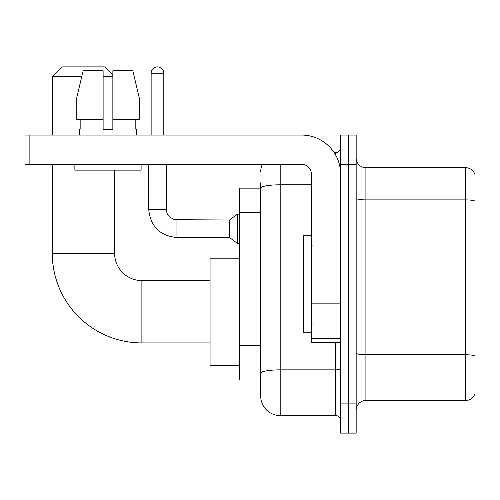 <?xml version="1.0" encoding="UTF-8"?>
<svg xmlns="http://www.w3.org/2000/svg" width="500" height="500" viewBox="0 0 500 500"><rect width="100%" height="100%" fill="white"/><g stroke="black" fill="none" stroke-linecap="round" stroke-linejoin="round"><path stroke-width="0.75" d="M280.194 164.288L280.194 415.588A19.481 19.481 0 0 1 260.712 396.106L260.712 182.794L260.712 188.15L239.288 188.15L239.288 380.031L260.712 380.031M340.588 403.894L340.588 433.119L348.375 433.119L348.375 403.894L348.375 433.119L356.169 433.119L356.169 403.894L348.375 403.894L348.375 164.288L348.375 403.894L340.588 403.894L340.588 164.288L348.375 164.288L348.375 135.062L348.375 164.288L356.169 164.288L356.169 403.894M356.169 164.288L356.169 135.062L340.588 135.062L340.588 164.288M280.194 415.588L335.712 415.588L335.712 342.531M334.162 152.6L335.712 152.6A4.869 4.869 0 0 0 340.588 147.725M260.712 396.106L260.712 376.625M311.363 184.794L280.194 184.794A19.481 3.381 180 0 0 260.712 188.175L260.712 182.794M340.588 420.456A4.869 4.869 0 0 0 335.712 415.588M260.712 172.075A19.481 19.481 0 0 1 262.337 164.288M356.169 410.225A9.738 9.738 0 0 1 365.906 400.487L465.65 400.487L465.65 167.694L365.906 167.694A9.738 9.738 0 0 1 356.169 157.956A9.738 9.738 0 0 0 365.906 167.694L365.906 400.487M475 174.706A9.738 9.738 0 0 0 465.65 167.694A9.738 9.738 0 0 1 475 174.706L475 393.475A9.738 9.738 0 0 1 465.65 400.487M356.169 198.2A9.738 1.694 0 0 0 365.906 199.887L465.65 199.887A9.738 1.694 180 0 1 475 201.106L475 175.487M139.756 119.481L139.756 100L132.838 70.781L139.756 100L139.756 119.481L112.856 119.481L112.856 70.781L132.838 70.781L139.756 100L112.856 100M210.062 342.925L141.881 342.925A89.612 89.612 0 0 1 52.275 253.312L52.275 164.288M141.881 342.925L141.881 280.587A27.275 27.275 0 0 1 114.612 253.312L114.612 170.131M81.744 76.625L52.275 76.625L62.013 66.881L104.869 66.881L112.856 74.869M112.856 76.625L103.119 76.625M52.275 135.062L52.275 76.625M239.288 258.181L210.062 258.181L210.062 365.325L239.288 365.325M151.137 135.062L151.137 73.213A6.331 6.331 0 0 1 157.469 66.881A6.331 6.331 0 0 1 163.8 73.213L163.8 135.062M176.95 237.531C159.812 235.837 150.394 226.425 148.7 209.288C150.394 226.425 159.812 235.837 176.95 237.531C159.812 235.837 150.394 226.425 148.7 209.288C150.394 226.425 159.812 235.837 176.95 237.531C159.812 235.837 150.394 226.425 148.7 209.288C150.394 226.425 159.812 235.837 176.95 237.531C159.812 235.837 150.394 226.425 148.7 209.288C150.394 226.425 159.812 235.837 176.95 237.531C159.812 235.837 150.394 226.425 148.7 209.288C150.394 226.425 159.812 235.837 176.95 237.531C159.812 235.837 150.394 226.425 148.7 209.288C150.394 226.425 159.812 235.837 176.95 237.531C159.812 235.837 150.394 226.425 148.7 209.288C150.394 226.425 159.812 235.837 176.95 237.531C159.812 235.837 150.394 226.425 148.7 209.288C150.394 226.425 159.812 235.837 176.95 237.531C159.812 235.837 150.394 226.425 148.7 209.288L166.231 209.288L167.081 213.469L169.375 216.863L174.438 219.7L229.544 220L229.544 237.531L176.95 237.531L176.95 220.019M229.544 220L237.338 214.156L237.338 243.375L239.288 243.375M340.588 342.531L311.363 342.531L311.363 303.144L340.588 303.144M340.588 174.025A38.963 38.963 0 0 0 301.625 135.062L29.869 135.062L29.869 164.288L301.625 164.288A9.738 9.738 0 0 1 311.363 174.025L311.363 303.144M29.869 164.288L25 164.288L25 135.062L29.869 135.062M112.856 129.219L103.119 129.219L112.856 129.219L112.856 119.481M79.737 129.219L80.162 129.219L79.737 129.219L79.737 135.062M136.231 129.219L135.812 129.219L136.231 129.219L136.231 135.062M135.812 119.481L135.812 129.219M103.119 100L76.213 100L83.138 70.781L103.119 70.781L103.119 129.219M80.162 129.219L80.162 119.481M74.869 164.288L74.869 170.131L141.106 170.131L141.106 164.288M103.119 119.481L76.213 119.481L76.213 100L83.138 70.781M311.363 235.387L303.569 235.387L303.569 332.794L311.363 332.794M260.712 212.294L239.288 212.294M260.712 345.737L239.288 345.737M340.588 369.012A4.869 0.844 0 0 1 335.712 369.856L280.194 369.856A19.481 3.381 180 0 0 260.712 373.237M335.712 155.162L335.712 152.6M475 355.981A9.738 1.694 180 0 0 465.65 354.762L365.906 354.762A9.738 1.694 0 0 1 356.169 353.069M52.275 253.312L114.612 253.312M166.231 209.288L166.231 164.288M151.137 73.213L163.8 73.213M340.588 303.994L311.363 303.994M311.363 338.506L340.588 338.506M210.062 280.587L141.881 280.587M229.544 237.531L237.338 243.375M148.7 209.288L148.7 164.288M237.338 214.156L239.288 214.156M312.337 245.131L311.363 244.156M312.337 323.05L311.363 324.025"/></g></svg>
